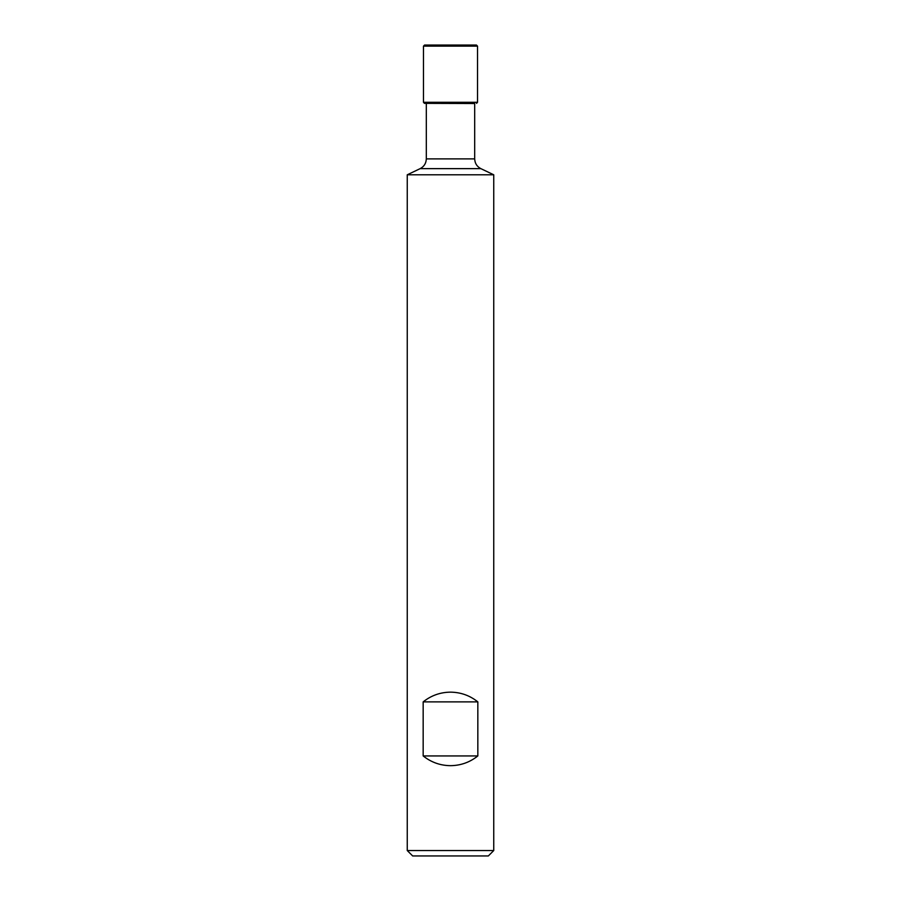 <?xml version="1.0" encoding="UTF-8"?>
<svg xmlns="http://www.w3.org/2000/svg" width="901" height="901" viewBox="0 0 901 901"><rect width="100%" height="100%" fill="white"/><g stroke="black" fill="none" stroke-linecap="round" stroke-linejoin="round"><path stroke-width="1.35" d="M488.342 855.95L412.658 855.95L407.252 850.544L493.748 850.544L488.342 855.95M474.692 103.525L424.461 103.367L474.692 103.525L474.692 158.88C474.861 163.318 476.922 166.561 480.841 168.633L493.748 174.794L407.252 174.794L407.252 850.544M477.834 701.879C469.838 695.504 460.726 692.261 450.5 692.148C440.274 692.261 431.162 695.504 423.166 701.879L423.166 755.939C431.162 762.314 440.274 765.557 450.5 765.67C460.726 765.557 469.838 762.314 477.834 755.939L477.834 701.879L423.166 701.879M423.166 755.939L477.834 755.939M450.5 45.05L424.551 45.05L476.449 45.05L424.551 45.05L423.47 46.131L423.47 102.286L424.461 103.367M480.841 168.633L420.159 168.633L407.252 174.794M474.692 158.88L426.308 158.88C426.139 163.318 424.078 166.561 420.159 168.633M423.47 46.131L477.53 46.131L477.53 102.286L423.47 102.286M477.53 102.286L476.539 103.367M477.53 46.131L476.449 45.05M493.748 174.794L493.748 850.544M426.308 103.525L426.308 158.88"/></g></svg>
